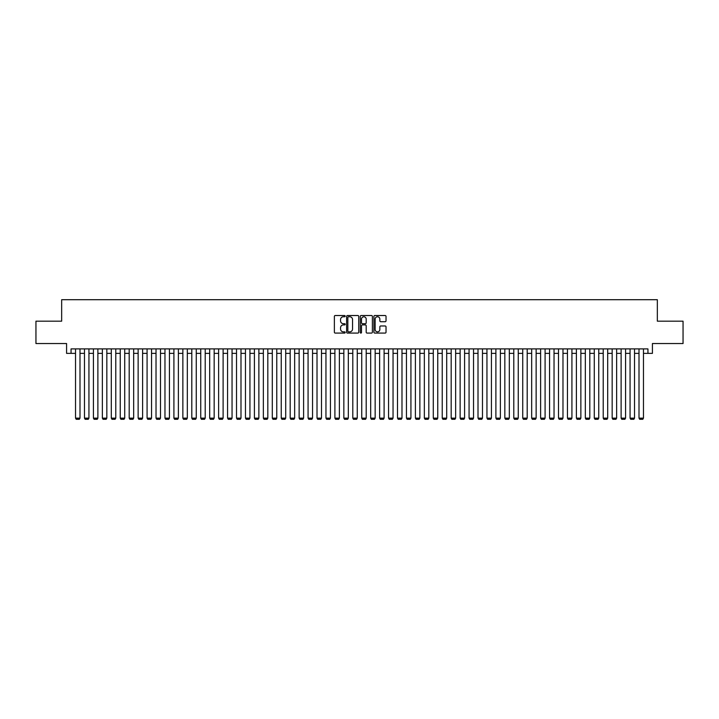 <?xml version="1.0" encoding="UTF-8"?>
<svg xmlns="http://www.w3.org/2000/svg" width="719" height="719" viewBox="0 0 719 719"><rect width="100%" height="100%" fill="white"/><g stroke="black" fill="none" stroke-linecap="round" stroke-linejoin="round"><path stroke-width="1.08" d="M345.192 316.144A0.611 0.611 0 0 0 344.572 315.524L335.252 315.524A0.881 0.881 0 0 0 334.371 316.405L334.371 332.205A0.881 0.881 0 0 0 335.252 333.086L344.572 333.086A0.611 0.611 0 0 0 345.192 332.466A0.611 0.611 0 0 0 344.572 331.854L343.367 331.854A2.813 2.813 0 0 1 340.563 329.05L340.563 327.729A2.813 2.813 0 0 1 343.367 324.916L344.572 324.916A0.611 0.611 0 0 0 345.192 324.305A0.611 0.611 0 0 0 344.572 323.694L343.367 323.694A2.813 2.813 0 0 1 340.563 320.881L340.563 319.569A2.813 2.813 0 0 1 343.367 316.755L344.572 316.755A0.611 0.611 0 0 0 345.192 316.144M385.159 321.717A0.881 0.881 0 0 0 386.031 320.836L386.031 316.405A0.881 0.881 0 0 0 385.159 315.524L374.797 315.524A0.881 0.881 0 0 0 373.916 316.405L373.916 332.205A0.881 0.881 0 0 0 374.797 333.086L385.159 333.086A0.881 0.881 0 0 0 386.031 332.205L386.031 326.848A0.881 0.881 0 0 0 385.159 325.977L380.719 325.977A0.881 0.881 0 0 0 379.848 326.848L379.848 329.509A2.346 2.346 0 0 1 377.493 331.854A2.346 2.346 0 0 1 375.147 329.509L375.147 319.101A2.346 2.346 0 0 1 377.493 316.755A2.346 2.346 0 0 1 379.848 319.101L379.848 320.836A0.881 0.881 0 0 0 380.719 321.717L385.159 321.717M71.055 353.371L71.055 348.904L647.945 348.904L647.945 353.371L652.421 353.371L652.421 343.538L683.05 343.538L683.05 321.177L657.337 321.177L657.337 299.706L61.663 299.706L61.663 321.177L35.95 321.177L35.95 343.538L66.579 343.538L66.579 353.371L75.531 353.371M358.736 316.405A0.881 0.881 0 0 0 357.855 315.524L347.493 315.524A0.881 0.881 0 0 0 346.621 316.405L346.621 332.205A0.881 0.881 0 0 0 347.493 333.086L357.855 333.086A0.881 0.881 0 0 0 358.736 332.205L358.736 316.405M361.145 315.524L371.507 315.524A0.881 0.881 0 0 1 372.379 316.405L372.379 332.205A0.881 0.881 0 0 1 371.507 333.086L367.076 333.086A0.881 0.881 0 0 1 366.196 332.205L366.196 325.797A0.881 0.881 0 0 0 365.315 324.916L362.376 324.916A0.881 0.881 0 0 0 361.495 325.797L361.495 332.466A0.611 0.611 0 0 1 360.884 333.086A0.611 0.611 0 0 1 360.264 332.466L360.264 316.405A0.881 0.881 0 0 1 361.145 315.524M79.998 353.371L84.474 353.371M88.94 353.371L93.416 353.371M97.883 353.371L102.359 353.371M106.834 353.371L111.301 353.371M115.777 353.371L120.244 353.371M124.72 353.371L129.195 353.371M133.662 353.371L138.138 353.371M142.605 353.371L147.08 353.371M151.547 353.371L156.023 353.371M160.499 353.371L164.966 353.371M169.441 353.371L173.908 353.371M178.384 353.371L182.86 353.371M187.326 353.371L191.802 353.371M196.269 353.371L200.745 353.371M205.212 353.371L209.687 353.371M214.163 353.371L218.63 353.371M223.106 353.371L227.572 353.371M232.048 353.371L236.524 353.371M240.991 353.371L245.467 353.371M249.933 353.371L254.409 353.371M258.876 353.371L263.352 353.371M267.827 353.371L272.294 353.371M276.77 353.371L281.237 353.371M285.713 353.371L290.179 353.371M294.655 353.371L299.131 353.371M303.598 353.371L308.074 353.371M312.54 353.371L317.016 353.371M321.492 353.371L325.959 353.371M330.434 353.371L334.901 353.371M339.377 353.371L343.844 353.371M348.32 353.371L352.795 353.371M357.262 353.371L361.738 353.371M366.205 353.371L370.68 353.371M375.156 353.371L379.623 353.371M384.099 353.371L388.566 353.371M393.041 353.371L397.508 353.371M401.984 353.371L406.46 353.371M410.926 353.371L415.402 353.371M419.869 353.371L424.345 353.371M428.821 353.371L433.287 353.371M437.763 353.371L442.23 353.371M446.706 353.371L451.173 353.371M455.648 353.371L460.124 353.371M464.591 353.371L469.067 353.371M473.533 353.371L478.009 353.371M482.476 353.371L486.952 353.371M491.428 353.371L495.894 353.371M500.37 353.371L504.837 353.371M509.313 353.371L513.788 353.371M518.255 353.371L522.731 353.371M527.198 353.371L531.674 353.371M536.14 353.371L540.616 353.371M545.092 353.371L549.559 353.371M554.034 353.371L558.501 353.371M562.977 353.371L567.453 353.371M571.92 353.371L576.395 353.371M580.862 353.371L585.338 353.371M589.805 353.371L594.28 353.371M598.756 353.371L603.223 353.371M607.699 353.371L612.166 353.371M616.641 353.371L621.117 353.371M625.584 353.371L630.06 353.371M634.526 353.371L639.002 353.371M643.469 353.371L647.945 353.371M348.463 316.755A0.611 0.611 0 0 0 347.843 317.367L347.843 331.243A0.611 0.611 0 0 0 348.463 331.854L349.731 331.854A2.813 2.813 0 0 0 352.544 329.05L352.544 319.569A2.813 2.813 0 0 0 349.731 316.755L348.463 316.755M366.196 319.146A2.346 2.346 0 0 0 363.85 316.8A2.346 2.346 0 0 0 361.495 319.146L361.495 322.813A0.881 0.881 0 0 0 362.376 323.694L365.315 323.694A0.881 0.881 0 0 0 366.196 322.813L366.196 319.146M79.998 348.904L79.998 418.125L75.531 418.125L75.531 348.904M79.998 418.125L79.333 419.294L76.196 419.294L75.531 418.125M88.94 348.904L88.94 418.125L84.474 418.125L84.474 348.904M88.94 418.125L88.275 419.294L85.139 419.294L84.474 418.125M97.883 348.904L97.883 418.125L93.416 418.125L93.416 348.904M97.883 418.125L97.218 419.294L94.09 419.294L93.416 418.125M106.834 348.904L106.834 418.125L102.359 418.125L102.359 348.904M106.834 418.125L106.16 419.294L103.033 419.294L102.359 418.125M115.777 348.904L115.777 418.125L111.301 418.125L111.301 348.904M115.777 418.125L115.103 419.294L111.975 419.294L111.301 418.125M124.72 348.904L124.72 418.125L120.244 418.125L120.244 348.904M124.72 418.125L124.045 419.294L120.918 419.294L120.244 418.125M133.662 348.904L133.662 418.125L129.195 418.125L129.195 348.904M133.662 418.125L132.997 419.294L129.86 419.294L129.195 418.125M142.605 348.904L142.605 418.125L138.138 418.125L138.138 348.904M142.605 418.125L141.94 419.294L138.803 419.294L138.138 418.125M151.547 348.904L151.547 418.125L147.08 418.125L147.08 348.904M151.547 418.125L150.882 419.294L147.755 419.294L147.08 418.125M160.499 348.904L160.499 418.125L156.023 418.125L156.023 348.904M160.499 418.125L159.825 419.294L156.697 419.294L156.023 418.125M169.441 348.904L169.441 418.125L164.966 418.125L164.966 348.904M169.441 418.125L168.767 419.294L165.64 419.294L164.966 418.125M178.384 348.904L178.384 418.125L173.908 418.125L173.908 348.904M178.384 418.125L177.71 419.294L174.582 419.294L173.908 418.125M187.326 348.904L187.326 418.125L182.86 418.125L182.86 348.904M187.326 418.125L186.652 419.294L183.525 419.294L182.86 418.125M196.269 348.904L196.269 418.125L191.802 418.125L191.802 348.904M196.269 418.125L195.604 419.294L192.467 419.294L191.802 418.125M205.212 348.904L205.212 418.125L200.745 418.125L200.745 348.904M205.212 418.125L204.547 419.294L201.419 419.294L200.745 418.125M214.163 348.904L214.163 418.125L209.687 418.125L209.687 348.904M214.163 418.125L213.489 419.294L210.361 419.294L209.687 418.125M223.106 348.904L223.106 418.125L218.63 418.125L218.63 348.904M223.106 418.125L222.432 419.294L219.304 419.294L218.63 418.125M232.048 348.904L232.048 418.125L227.572 418.125L227.572 348.904M232.048 418.125L231.374 419.294L228.247 419.294L227.572 418.125M240.991 348.904L240.991 418.125L236.524 418.125L236.524 348.904M240.991 418.125L240.317 419.294L237.189 419.294L236.524 418.125M249.933 348.904L249.933 418.125L245.467 418.125L245.467 348.904M249.933 418.125L249.268 419.294L246.132 419.294L245.467 418.125M258.876 348.904L258.876 418.125L254.409 418.125L254.409 348.904M258.876 418.125L258.211 419.294L255.074 419.294L254.409 418.125M267.827 348.904L267.827 418.125L263.352 418.125L263.352 348.904M267.827 418.125L267.153 419.294L264.026 419.294L263.352 418.125M276.77 348.904L276.77 418.125L272.294 418.125L272.294 348.904M276.77 418.125L276.096 419.294L272.968 419.294L272.294 418.125M285.713 348.904L285.713 418.125L281.237 418.125L281.237 348.904M285.713 418.125L285.039 419.294L281.911 419.294L281.237 418.125M294.655 348.904L294.655 418.125L290.179 418.125L290.179 348.904M294.655 418.125L293.981 419.294L290.853 419.294L290.179 418.125M303.598 348.904L303.598 418.125L299.131 418.125L299.131 348.904M303.598 418.125L302.933 419.294L299.796 419.294L299.131 418.125M312.54 348.904L312.54 418.125L308.074 418.125L308.074 348.904M312.54 418.125L311.875 419.294L308.739 419.294L308.074 418.125M321.492 348.904L321.492 418.125L317.016 418.125L317.016 348.904M321.492 418.125L320.818 419.294L317.69 419.294L317.016 418.125M330.434 348.904L330.434 418.125L325.959 418.125L325.959 348.904M330.434 418.125L329.76 419.294L326.633 419.294L325.959 418.125M339.377 348.904L339.377 418.125L334.901 418.125L334.901 348.904M339.377 418.125L338.703 419.294L335.575 419.294L334.901 418.125M348.32 348.904L348.32 418.125L343.844 418.125L343.844 348.904M348.32 418.125L347.645 419.294L344.518 419.294L343.844 418.125M357.262 348.904L357.262 418.125L352.795 418.125L352.795 348.904M357.262 418.125L356.597 419.294L353.46 419.294L352.795 418.125M366.205 348.904L366.205 418.125L361.738 418.125L361.738 348.904M366.205 418.125L365.54 419.294L362.403 419.294L361.738 418.125M375.156 348.904L375.156 418.125L370.68 418.125L370.68 348.904M375.156 418.125L374.482 419.294L371.355 419.294L370.68 418.125M384.099 348.904L384.099 418.125L379.623 418.125L379.623 348.904M384.099 418.125L383.425 419.294L380.297 419.294L379.623 418.125M393.041 348.904L393.041 418.125L388.566 418.125L388.566 348.904M393.041 418.125L392.367 419.294L389.24 419.294L388.566 418.125M401.984 348.904L401.984 418.125L397.508 418.125L397.508 348.904M401.984 418.125L401.31 419.294L398.182 419.294L397.508 418.125M410.926 348.904L410.926 418.125L406.46 418.125L406.46 348.904M410.926 418.125L410.261 419.294L407.125 419.294L406.46 418.125M419.869 348.904L419.869 418.125L415.402 418.125L415.402 348.904M419.869 418.125L419.204 419.294L416.067 419.294L415.402 418.125M428.821 348.904L428.821 418.125L424.345 418.125L424.345 348.904M428.821 418.125L428.147 419.294L425.019 419.294L424.345 418.125M437.763 348.904L437.763 418.125L433.287 418.125L433.287 348.904M437.763 418.125L437.089 419.294L433.961 419.294L433.287 418.125M446.706 348.904L446.706 418.125L442.23 418.125L442.23 348.904M446.706 418.125L446.032 419.294L442.904 419.294L442.23 418.125M455.648 348.904L455.648 418.125L451.173 418.125L451.173 348.904M455.648 418.125L454.974 419.294L451.847 419.294L451.173 418.125M464.591 348.904L464.591 418.125L460.124 418.125L460.124 348.904M464.591 418.125L463.926 419.294L460.789 419.294L460.124 418.125M473.533 348.904L473.533 418.125L469.067 418.125L469.067 348.904M473.533 418.125L472.868 419.294L469.732 419.294L469.067 418.125M482.476 348.904L482.476 418.125L478.009 418.125L478.009 348.904M482.476 418.125L481.811 419.294L478.683 419.294L478.009 418.125M491.428 348.904L491.428 418.125L486.952 418.125L486.952 348.904M491.428 418.125L490.753 419.294L487.626 419.294L486.952 418.125M500.37 348.904L500.37 418.125L495.894 418.125L495.894 348.904M500.37 418.125L499.696 419.294L496.568 419.294L495.894 418.125M509.313 348.904L509.313 418.125L504.837 418.125L504.837 348.904M509.313 418.125L508.639 419.294L505.511 419.294L504.837 418.125M518.255 348.904L518.255 418.125L513.788 418.125L513.788 348.904M518.255 418.125L517.581 419.294L514.453 419.294L513.788 418.125M527.198 348.904L527.198 418.125L522.731 418.125L522.731 348.904M527.198 418.125L526.533 419.294L523.396 419.294L522.731 418.125M536.14 348.904L536.14 418.125L531.674 418.125L531.674 348.904M536.14 418.125L535.475 419.294L532.348 419.294L531.674 418.125M545.092 348.904L545.092 418.125L540.616 418.125L540.616 348.904M545.092 418.125L544.418 419.294L541.29 419.294L540.616 418.125M554.034 348.904L554.034 418.125L549.559 418.125L549.559 348.904M554.034 418.125L553.36 419.294L550.233 419.294L549.559 418.125M562.977 348.904L562.977 418.125L558.501 418.125L558.501 348.904M562.977 418.125L562.303 419.294L559.175 419.294L558.501 418.125M571.92 348.904L571.92 418.125L567.453 418.125L567.453 348.904M571.92 418.125L571.246 419.294L568.118 419.294L567.453 418.125M580.862 348.904L580.862 418.125L576.395 418.125L576.395 348.904M580.862 418.125L580.197 419.294L577.06 419.294L576.395 418.125M589.805 348.904L589.805 418.125L585.338 418.125L585.338 348.904M589.805 418.125L589.14 419.294L586.003 419.294L585.338 418.125M598.756 348.904L598.756 418.125L594.28 418.125L594.28 348.904M598.756 418.125L598.082 419.294L594.955 419.294L594.28 418.125M607.699 348.904L607.699 418.125L603.223 418.125L603.223 348.904M607.699 418.125L607.025 419.294L603.897 419.294L603.223 418.125M616.641 348.904L616.641 418.125L612.166 418.125L612.166 348.904M616.641 418.125L615.967 419.294L612.84 419.294L612.166 418.125M625.584 348.904L625.584 418.125L621.117 418.125L621.117 348.904M625.584 418.125L624.91 419.294L621.782 419.294L621.117 418.125M634.526 348.904L634.526 418.125L630.06 418.125L630.06 348.904M634.526 418.125L633.861 419.294L630.725 419.294L630.06 418.125M643.469 348.904L643.469 418.125L639.002 418.125L639.002 348.904M643.469 418.125L642.804 419.294L639.667 419.294L639.002 418.125"/></g></svg>
